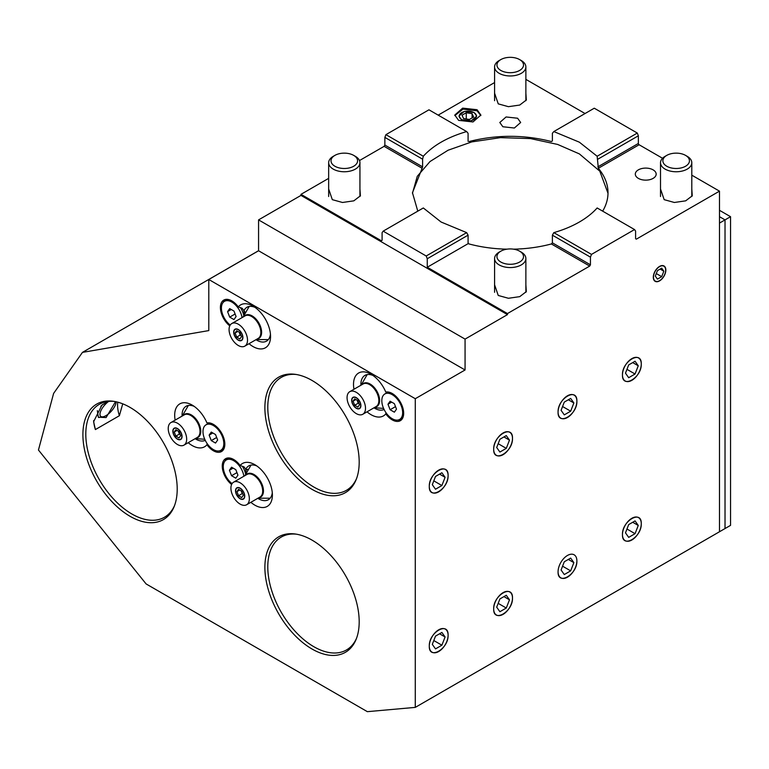 <?xml version="1.0" encoding="UTF-8"?>
<svg xmlns="http://www.w3.org/2000/svg" width="769" height="769" viewBox="0 0 769 769"><rect width="100%" height="100%" fill="white"/><g stroke="black" fill="none" stroke-linecap="round" stroke-linejoin="round"><path stroke-width="1.15" d="M246.013 475.002A13.371 7.719 60 0 1 256.635 476.472A13.371 7.719 60 0 1 263.459 490.901A13.371 7.719 60 0 1 259.047 497.581M240.13 498.773A6.517 3.768 60 0 1 235.872 493.035A6.517 3.768 60 0 1 236.871 487.806A6.517 3.768 60 0 1 240.13 488.132A6.517 3.768 60 0 1 244.388 493.871A6.517 3.768 60 0 1 243.388 499.1A6.517 3.768 60 0 1 240.13 498.773M240.13 482.807A13.035 7.527 60 0 1 248.647 494.294A13.035 7.527 60 0 1 246.647 504.743A13.035 7.527 60 0 1 240.13 504.099A13.035 7.527 60 0 1 231.613 492.612A13.035 7.527 60 0 1 233.613 482.163A13.035 7.527 60 0 1 240.13 482.807M183.33 415.395A13.371 7.719 60 0 1 193.951 416.865A13.371 7.719 60 0 1 200.776 431.294A13.371 7.719 60 0 1 196.364 437.974M177.447 439.166A6.517 3.768 60 0 1 173.188 433.418A6.517 3.768 60 0 1 174.188 428.198A6.517 3.768 60 0 1 177.447 428.525A6.517 3.768 60 0 1 181.705 434.264A6.517 3.768 60 0 1 180.705 439.493A6.517 3.768 60 0 1 177.447 439.166M177.447 423.2A13.035 7.527 60 0 1 185.963 434.687A13.035 7.527 60 0 1 183.964 445.136A13.035 7.527 60 0 1 177.447 444.492A13.035 7.527 60 0 1 168.93 432.995A13.035 7.527 60 0 1 170.929 422.556A13.035 7.527 60 0 1 177.447 423.2M244.167 316.405A13.371 7.719 60 0 1 254.789 317.866A13.371 7.719 60 0 1 261.614 332.295A13.371 7.719 60 0 1 257.211 338.985M238.294 340.167A6.517 3.768 60 0 1 234.036 334.428A6.517 3.768 60 0 1 235.026 329.199A6.517 3.768 60 0 1 238.294 329.526A6.517 3.768 60 0 1 242.552 335.274A6.517 3.768 60 0 1 241.553 340.494A6.517 3.768 60 0 1 238.294 340.167M238.294 324.201A13.035 7.527 60 0 1 246.811 335.697A13.035 7.527 60 0 1 244.811 346.137A13.035 7.527 60 0 1 238.294 345.492A13.035 7.527 60 0 1 229.777 334.006A13.035 7.527 60 0 1 231.767 323.557A13.035 7.527 60 0 1 238.294 324.201M362.161 384.529A13.371 7.719 60 0 1 372.782 385.99A13.371 7.719 60 0 1 379.607 400.418A13.371 7.719 60 0 1 375.205 407.109M356.287 408.291A6.517 3.768 60 0 1 352.029 402.552A6.517 3.768 60 0 1 353.029 397.323A6.517 3.768 60 0 1 356.287 397.65A6.517 3.768 60 0 1 360.546 403.398A6.517 3.768 60 0 1 359.546 408.618A6.517 3.768 60 0 1 356.287 408.291M356.287 392.325A13.035 7.527 60 0 1 364.804 403.821A13.035 7.527 60 0 1 362.805 414.26A13.035 7.527 60 0 1 356.287 413.616A13.035 7.527 60 0 1 347.771 402.129A13.035 7.527 60 0 1 349.77 391.681A13.035 7.527 60 0 1 356.287 392.325M97.336 410.646L98.326 417.202L106.103 417.567L115.513 401.649M255.952 339.706A19.552 11.295 -120 0 0 256.731 340.167A19.552 11.295 -120 0 0 266.507 341.138A19.552 11.295 -120 0 0 270.448 334.131M254.991 307.36A19.552 11.295 -120 0 0 246.945 307.273A19.552 11.295 -120 0 0 243.956 310.714L244.917 311.974M224.933 299.583A16.168 9.334 -120 0 0 223.212 302.371M257.798 498.302A19.552 11.295 -120 0 0 258.567 498.773A19.552 11.295 -120 0 0 268.343 499.744A19.552 11.295 -120 0 0 272.284 492.727M194.153 406.359A19.552 11.295 -120 0 0 186.108 406.263A19.552 11.295 -120 0 0 182.08 416.116M195.115 438.695A19.552 11.295 -120 0 0 195.884 439.166A19.552 11.295 -120 0 0 205.246 440.358M372.984 375.483A19.552 11.295 -120 0 0 364.948 375.397A19.552 11.295 -120 0 0 360.911 385.25M373.955 407.83A19.552 11.295 -120 0 0 374.724 408.291A19.552 11.295 -120 0 0 384.087 409.483M386.615 391.959L387.047 392.69M458.612 120.368L454.787 115.042L462.65 108.131L477.049 109.717L480.865 115.042L473.002 121.954L458.612 120.368M480.827 115.571L477.049 110.784L463.063 109.102L454.825 115.571M502.859 126.75L499.802 122.492L506.089 116.965L517.604 118.234L520.661 122.492L514.374 128.019L502.859 126.75M243.956 310.714L242.206 308.282L238.284 306.918A24.771 14.303 60 0 1 253.039 306.11L253.039 306.11A24.771 14.303 60 0 1 270.553 336.447A24.771 14.303 60 0 1 253.039 346.559A24.771 14.303 60 0 1 249.031 343.705M229.768 325.873A16.168 9.334 60 0 1 220.924 311.714A16.168 9.334 60 0 1 223.75 300.093A16.168 9.334 60 0 1 231.834 300.89A16.168 9.334 60 0 1 238.284 306.918M256.836 465.966A19.552 11.295 -120 0 0 245.801 469.321L244.052 466.889L240.13 465.524A24.771 14.303 60 0 1 254.885 464.716L254.885 464.716A24.771 14.303 60 0 1 272.399 495.053A24.771 14.303 60 0 1 254.885 505.166A24.771 14.303 60 0 1 250.867 502.311M231.604 484.48A16.168 9.334 60 0 1 222.77 470.311A16.168 9.334 60 0 1 225.596 458.699A16.168 9.334 60 0 1 233.68 459.497A16.168 9.334 60 0 1 240.13 465.524M226.778 458.189A16.168 9.334 -120 0 0 225.048 460.977M175.149 420.114A24.771 14.303 60 0 1 192.202 405.1A24.771 14.303 60 0 1 206.948 422.95A16.168 9.334 60 0 1 213.398 424.373A16.168 9.334 60 0 1 223.962 438.618A16.168 9.334 60 0 1 221.482 451.566A16.168 9.334 60 0 1 213.398 450.769A16.168 9.334 60 0 1 206.948 444.742A24.771 14.303 60 0 1 192.202 445.549A24.771 14.303 60 0 1 188.184 442.694M206.948 444.742L207.092 443.492M219.232 450.903A16.168 9.334 -120 0 0 222.51 450.797M356.499 478.712A65.182 37.633 60 0 1 346.473 490.295A65.182 37.633 60 0 1 313.877 487.065A65.182 37.633 60 0 1 267.785 407.234A65.182 37.633 60 0 1 281.291 377.396A65.182 37.633 60 0 1 296.334 374.493M359.19 462.131A66.692 38.508 60 0 1 356.085 479.769A66.692 38.508 60 0 1 303.486 483.518A66.692 38.508 60 0 1 264.882 407.685A66.692 38.508 60 0 1 295.209 374.33A66.692 38.508 60 0 1 359.19 462.131M356.499 638.376A65.182 37.633 60 0 1 346.473 649.959A65.182 37.633 60 0 1 313.877 646.729A65.182 37.633 60 0 1 267.785 566.897A65.182 37.633 60 0 1 281.291 537.06A65.182 37.633 60 0 1 296.334 534.167M359.19 621.804A66.692 38.508 60 0 1 356.085 639.433A66.692 38.508 60 0 1 303.486 643.182A66.692 38.508 60 0 1 264.882 567.349A66.692 38.508 60 0 1 295.209 533.994A66.692 38.508 60 0 1 359.19 621.804M174.515 505.646A65.182 37.633 60 0 1 164.489 517.229A65.182 37.633 60 0 1 131.893 514A65.182 37.633 60 0 1 85.801 434.168A65.182 37.633 60 0 1 99.307 404.331A65.182 37.633 60 0 1 114.35 401.428M177.206 489.065A66.692 38.508 60 0 1 174.102 506.704A66.692 38.508 60 0 1 121.492 510.453A66.692 38.508 60 0 1 82.898 434.62A66.692 38.508 60 0 1 113.226 401.264A66.692 38.508 60 0 1 177.206 489.065M353.98 389.249A24.771 14.303 60 0 1 371.033 374.234A24.771 14.303 60 0 1 385.788 392.075A16.168 9.334 60 0 1 392.238 393.497A16.168 9.334 60 0 1 402.793 407.743A16.168 9.334 60 0 1 400.322 420.701A16.168 9.334 60 0 1 392.238 419.893A16.168 9.334 60 0 1 385.788 413.876A24.771 14.303 60 0 1 371.033 414.683A24.771 14.303 60 0 1 367.024 411.828M385.788 413.876L385.923 412.626M398.073 420.028A16.168 9.334 -120 0 0 401.351 419.932M108.16 401.447L101.969 405.023L93.607 421.739L95.394 429.563L119.368 415.721L122.732 403.821M638.366 178.379A10.43 6.017 180 0 1 635.309 174.121A10.43 6.017 180 0 1 641.75 168.555A10.43 6.017 180 0 1 653.112 169.862A10.43 6.017 180 0 1 656.168 174.121A10.43 6.017 180 0 1 649.728 179.686A10.43 6.017 180 0 1 638.366 178.379M468.081 243.254L468.081 235.17L466.648 232.632L441.089 222.02L423.315 207.966L383.164 231.152L426.189 255.99L427.256 258.74L427.256 266.824M417.798 211.148L412.453 192.75L422.123 168.276L384.125 146.341L384.865 145.062L384.865 137.391L385.923 134.652L428.958 109.804L466.648 131.566L468.081 133.297L468.081 141.381M384.865 145.062L422.604 166.854L422.123 168.276M422.604 166.854L422.604 159.183L423.315 156.242C433.226 145.36 447.673 137.142 466.648 131.566M469.08 141.534C496.514 134.585 523.949 134.585 551.383 141.534L552.382 140.958L552.382 133.297L553.815 131.566L579.365 142.188L597.148 156.242L598.34 168.276A97.778 56.454 180 0 1 608.01 192.75A97.778 56.454 180 0 1 602.665 211.148M551.383 141.534L552.382 140.958L551.383 141.534M608 193.279L599.791 171.16L579.365 153.896L557.669 144.447L530.485 138.583L500.504 137.641L471.81 141.9L448.087 150.224L430.015 161.538L417.279 176.293L412.463 193.279M461.554 119.724L458.958 116.109L464.303 111.409L474.098 112.485L476.693 116.109L471.349 120.8L461.554 119.724M503.089 432.966A13.294 7.68 -60 0 1 509.732 432.303A13.294 7.68 -60 0 1 511.769 442.963A13.294 7.68 -60 0 1 503.089 454.681A13.294 7.68 -60 0 1 496.438 455.335A13.294 7.68 -60 0 1 494.4 444.684A13.294 7.68 -60 0 1 503.089 432.966M567.474 395.785A13.294 7.68 -60 0 1 574.126 395.131A13.294 7.68 -60 0 1 576.164 405.782A13.294 7.68 -60 0 1 567.474 417.5A13.294 7.68 -60 0 1 560.832 418.163A13.294 7.68 -60 0 1 558.794 407.503A13.294 7.68 -60 0 1 567.474 395.785M631.868 358.614A13.294 7.68 -60 0 1 638.52 357.95A13.294 7.68 -60 0 1 640.558 368.611A13.294 7.68 -60 0 1 631.868 380.328A13.294 7.68 -60 0 1 625.216 380.991A13.294 7.68 -60 0 1 623.178 370.331A13.294 7.68 -60 0 1 631.868 358.614M438.695 629.811A13.294 7.68 -60 0 1 445.347 629.148A13.294 7.68 -60 0 1 447.385 639.808A13.294 7.68 -60 0 1 438.695 651.526A13.294 7.68 -60 0 1 432.043 652.179A13.294 7.68 -60 0 1 430.006 641.529A13.294 7.68 -60 0 1 438.695 629.811M503.089 592.63A13.294 7.68 -60 0 1 509.732 591.976A13.294 7.68 -60 0 1 511.769 602.627A13.294 7.68 -60 0 1 503.089 614.344A13.294 7.68 -60 0 1 496.438 615.008A13.294 7.68 -60 0 1 494.4 604.347A13.294 7.68 -60 0 1 503.089 592.63M567.474 555.458A13.294 7.68 -60 0 1 574.126 554.795A13.294 7.68 -60 0 1 576.164 565.455A13.294 7.68 -60 0 1 567.474 577.173A13.294 7.68 -60 0 1 560.832 577.827A13.294 7.68 -60 0 1 558.794 567.176A13.294 7.68 -60 0 1 567.474 555.458M631.868 518.277A13.294 7.68 -60 0 1 638.52 517.624A13.294 7.68 -60 0 1 640.558 528.274A13.294 7.68 -60 0 1 631.868 539.992A13.294 7.68 -60 0 1 625.216 540.655A13.294 7.68 -60 0 1 623.178 529.995A13.294 7.68 -60 0 1 631.868 518.277M659.571 266.41A8.863 5.114 -60 0 1 664.003 265.968A8.863 5.114 -60 0 1 665.358 273.072A8.863 5.114 -60 0 1 659.571 280.887A8.863 5.114 -60 0 1 655.14 281.319A8.863 5.114 -60 0 1 653.775 274.216A8.863 5.114 -60 0 1 659.571 266.41M438.695 470.138A13.294 7.68 -60 0 1 445.347 469.484A13.294 7.68 -60 0 1 447.385 480.135A13.294 7.68 -60 0 1 438.695 491.852A13.294 7.68 -60 0 1 432.043 492.516A13.294 7.68 -60 0 1 430.006 481.855A13.294 7.68 -60 0 1 438.695 470.138M634.54 229.556L591.505 254.395L590.438 257.134L590.438 264.805L589.698 266.084L507.463 313.56L507.463 314.627L465.062 339.11L465.062 369.976L415.279 398.717L415.279 707.384L719.486 531.754L719.486 191.154L636.338 239.159L635.598 238.726L635.598 231.065L634.54 229.556L597.148 207.966A97.778 56.454 180 0 1 553.815 232.632L591.505 254.395M636.338 239.159L635.598 238.726L636.338 239.159M691.802 188.982L692.263 195.797L685.669 200.844L674.355 202.478L664.176 199.661L660.513 188.982M719.486 191.154L691.802 175.169M662.551 158.279L639.106 144.745L598.34 168.276M525.871 79.37L585.055 113.533M553.815 131.566L594.274 108.208L637.299 133.056L638.366 135.796L638.366 143.467A1.038 0.606 -120 0 0 639.106 144.745M415.279 398.717L208.793 279.503L208.793 330.593L82.456 352.385L53.609 393.42L38.45 450.009L146.11 583.931L367.351 711.661L415.279 707.384M208.793 279.503L258.567 250.761L465.062 369.976M465.062 339.11L258.567 219.886L258.567 250.761M258.567 219.886L300.977 195.403L507.463 314.627M525.871 284.78L526.332 291.605L519.738 296.642L508.424 298.276L498.245 295.469L494.582 284.78M590.438 257.134L552.382 235.17L552.382 242.831L551.383 243.956A97.778 56.454 180 0 1 513.471 249.166M506.992 249.166A97.778 56.454 180 0 1 468.581 243.821M468.581 243.388L427.622 267.035M427.622 267.468L507.463 313.56M553.815 232.632L552.382 235.17M258.567 250.713L82.456 352.385M638.366 135.796L597.859 159.183M597.148 156.242L637.299 133.056M525.871 93.184L526.332 99.999L519.738 105.045L508.424 106.68L498.245 103.863L494.582 93.184M494.582 82.562L438.176 115.129M300.977 195.403L300.977 194.346L328.661 178.36M359.488 160.558L384.125 146.341M207.784 422.835L208.216 423.565M383.164 231.152L382.097 232.661L382.097 240.322L381.357 240.755L382.097 240.322L381.357 240.755L300.977 194.346M426.189 255.99L466.648 232.632M468.081 235.17L427.256 258.74M93.655 420.537A28.29 16.332 -120 0 0 95.394 429.563M103.084 404.379L100.864 406.186M117.753 402.177A28.29 16.332 -120 0 0 119.368 415.721M385.923 134.652L423.315 156.242M422.604 159.183L384.865 137.391M359.94 188.982L360.401 195.797L353.817 200.844L342.493 202.478L332.314 199.661L328.661 188.982M719.486 223.087L719.486 531.754L725.023 528.553L725.023 219.886L719.486 223.087M725.023 219.886L719.486 216.695L725.023 219.886L725.023 528.553L730.55 525.362L730.55 216.695L725.023 219.886M719.486 210.312L730.55 216.695M228.547 299.554A14.736 8.507 -120 0 0 226.403 300.218L224.471 301.333A14.736 8.507 60 0 1 231.834 302.063A14.736 8.507 60 0 1 242.052 317.626M230.219 325.047A14.736 8.507 60 0 1 221.933 312.099A14.736 8.507 60 0 1 224.471 301.333M229.71 308.609L227.576 311.637L229.71 317.126L233.968 319.577L236.093 316.549L233.968 311.061L229.71 308.609M235.103 314.002L229.71 317.126M227.576 311.637L231.267 309.503M243.984 316.511A14.736 8.507 -120 0 0 240.466 307.629M244.186 313.531L244.186 313.348A7.825 4.518 -120 0 0 243.6 310.138M210.11 423.027A14.736 8.507 -120 0 0 207.966 423.69L206.034 424.815A14.736 8.507 60 0 1 213.398 425.545A14.736 8.507 60 0 1 223.02 438.522A14.736 8.507 60 0 1 220.77 450.326A14.736 8.507 60 0 1 213.398 449.596A14.736 8.507 60 0 1 203.775 436.619A14.736 8.507 60 0 1 206.034 424.815M211.273 432.082L209.139 435.11L211.273 440.599L215.531 443.059L217.656 440.031L215.531 434.543L211.273 432.082M216.666 437.484L211.273 440.599M209.139 435.11L212.83 432.985M220.77 450.326L222.702 449.211A14.736 8.507 -120 0 0 224.346 447.683M230.392 458.151A14.736 8.507 -120 0 0 228.249 458.824L226.317 459.939A14.736 8.507 60 0 1 233.68 460.669A14.736 8.507 60 0 1 243.898 476.232M232.065 483.643A14.736 8.507 60 0 1 223.779 470.705A14.736 8.507 60 0 1 226.317 459.939M231.556 467.206L229.422 470.234L231.556 475.723L235.814 478.183L237.938 475.155L235.814 469.667L231.556 467.206M236.948 472.608L231.556 475.723M229.422 470.234L233.113 468.11M245.83 475.107A14.736 8.507 -120 0 0 242.312 466.235M246.032 472.137L246.032 471.955A7.825 4.518 -120 0 0 245.446 468.744M388.951 392.161A14.736 8.507 -120 0 0 386.807 392.824L384.875 393.939A14.736 8.507 60 0 1 392.238 394.67A14.736 8.507 60 0 1 401.86 407.647A14.736 8.507 60 0 1 399.601 419.461A14.736 8.507 60 0 1 392.238 418.73A14.736 8.507 60 0 1 382.616 405.744A14.736 8.507 60 0 1 384.875 393.939M390.104 401.216L387.98 404.244L390.104 409.723L394.362 412.184L396.496 409.156L394.362 403.667L390.104 401.216M395.506 406.609L390.104 409.723M387.98 404.244L391.661 402.11M399.601 419.461L401.533 418.336A14.736 8.507 -120 0 0 403.187 416.817M435.504 489.228L432.313 484.681L435.504 476.453L441.887 472.762L445.088 477.309L441.887 485.537L435.504 489.228M429.294 486.421C428.775 500.744 448.615 489.257 448.096 475.569C448.615 461.256 428.775 472.733 429.294 486.421M433.793 480.865L441.887 485.537M439.551 474.117L445.088 477.309M499.898 452.057L496.697 447.51L499.898 439.282L506.281 435.59L509.472 440.137L506.281 448.365L499.898 452.057M493.688 449.25C493.169 463.563 513.01 452.085 512.49 438.397C513.01 424.075 493.169 435.562 493.688 449.25M498.177 443.694L506.281 448.365M503.945 436.936L509.472 440.137M564.283 414.876L561.091 410.329L564.283 402.1L570.675 398.419L573.866 402.956L570.675 411.194L564.283 414.876M558.073 412.078C557.554 426.391 577.394 414.914 576.885 401.216C577.394 386.903 557.554 398.38 558.073 412.078M562.572 406.513L570.675 411.194M568.329 399.765L573.866 402.956M628.677 377.704L625.485 373.157L628.677 364.929L635.059 361.238L638.251 365.784L635.059 374.013L628.677 377.704M622.467 374.897C621.948 389.21 641.788 377.733 641.269 364.045C641.788 349.732 621.948 361.209 622.467 374.897M626.966 369.341L635.059 374.013M632.724 362.593L638.251 365.784M435.504 648.892L432.313 644.355L435.504 636.117L441.887 632.435L445.088 636.982L441.887 645.21L435.504 648.892M429.294 646.095C428.775 660.408 448.615 648.93 448.096 635.232C448.615 620.919 428.775 632.397 429.294 646.095M433.793 640.529L441.887 645.21M439.551 633.781L445.088 636.982M499.898 611.72L496.697 607.174L499.898 598.945L506.281 595.254L509.472 599.801L506.281 608.029L499.898 611.72M493.688 608.913C493.169 623.236 513.01 611.749 512.49 598.061C513.01 583.748 493.169 595.225 493.688 608.913M498.177 603.357L506.281 608.029M503.945 596.609L509.472 599.801M564.283 574.549L561.091 570.002L564.283 561.774L570.675 558.083L573.866 562.629L570.675 570.858L564.283 574.549M558.073 571.742C557.554 586.055 577.394 574.578 576.885 560.889A13.294 7.68 120 0 0 567.474 555.458A13.294 7.68 120 0 0 558.073 571.742M562.572 566.186L570.675 570.858M568.329 559.438L573.866 562.629M628.677 537.368L625.485 532.83L628.677 524.593L635.059 520.911L638.251 525.448L635.059 533.686L628.677 537.368M622.467 534.57C621.948 548.883 641.788 537.406 641.269 523.708C641.788 509.395 621.948 520.873 622.467 534.57M626.966 529.005L635.059 533.686M632.724 522.257L638.251 525.448M116.138 401.976L116.148 401.783A11.083 4.527 -48.4 0 1 116.138 401.976A11.083 4.527 -48.4 0 1 106.026 415.625A11.083 4.527 -48.4 0 1 102.988 416.808A11.083 4.527 -48.4 0 1 100.528 411.617A11.083 4.527 -48.4 0 1 108.679 401.399M461.746 119.618A8.603 4.97 0 0 0 473.915 119.618A8.603 4.97 0 0 0 473.915 112.591L473.915 112.591A8.603 4.97 0 0 0 461.746 112.591A8.603 4.97 0 0 0 461.746 119.618M466.264 112.745L472.089 113.649L473.646 117.003L469.388 119.464L463.572 118.561L462.015 115.206L466.264 112.745L466.264 118.984M472.089 117.907L472.089 113.649M240.341 335.207L240.995 335.447M239.255 332.218L240.091 334.89M238.294 339.956A6.258 3.614 -120 0 0 242.716 337.408A6.258 3.614 -120 0 0 238.294 329.738A6.258 3.614 -120 0 0 233.863 332.295A6.258 3.614 -120 0 0 238.294 339.956L238.294 339.956M236.689 337.12L235.093 333.006L236.689 330.737L239.89 332.573L241.485 336.697L239.89 338.966L236.689 337.12L240.38 334.996M237.861 331.41L235.093 333.006M659.571 266.622A8.603 4.97 120 0 0 653.487 277.157A8.603 4.97 120 0 0 659.571 280.666L659.571 280.666A8.603 4.97 120 0 0 665.656 270.13A8.603 4.97 120 0 0 659.571 266.622M657.437 279.128L655.313 276.1L657.437 270.611L661.696 268.16L663.83 271.188L661.696 276.677L657.437 279.128M656.303 273.553L661.696 276.677M660.138 269.054L663.83 271.188M333.237 156.338L334.899 155.386A13.294 7.68 180 0 1 353.702 155.386A13.294 7.68 180 0 1 353.702 166.239A13.294 7.68 180 0 1 334.899 166.239A13.294 7.68 180 0 1 334.899 155.386L333.237 156.338A15.64 9.036 180 0 0 328.661 162.73L328.661 196.508M353.702 155.386L355.365 156.338A15.64 9.036 180 0 1 359.94 162.73A15.64 9.036 180 0 1 355.365 169.113A15.64 9.036 180 0 1 333.237 169.113A15.64 9.036 180 0 1 328.661 162.73M499.168 60.54L500.83 59.588A13.294 7.68 180 0 1 519.633 59.588A13.294 7.68 180 0 1 519.633 70.44A13.294 7.68 180 0 1 500.83 70.44A13.294 7.68 180 0 1 500.83 59.588L499.168 60.54A15.64 9.036 180 0 0 494.582 66.932L494.582 100.71M519.633 59.588L521.295 60.54A15.64 9.036 180 0 1 525.871 66.932A15.64 9.036 180 0 1 521.295 73.315A15.64 9.036 180 0 1 499.168 73.315A15.64 9.036 180 0 1 494.582 66.932M499.168 252.145L500.83 251.184A13.294 7.68 180 0 1 519.633 251.184A13.294 7.68 180 0 1 519.633 262.037A13.294 7.68 180 0 1 500.83 262.037A13.294 7.68 180 0 1 500.83 251.184L499.168 252.145A15.64 9.036 180 0 0 494.582 258.528L494.582 292.307M519.633 251.184L521.295 252.145A15.64 9.036 180 0 1 525.871 258.528A15.64 9.036 180 0 1 521.295 264.911A15.64 9.036 180 0 1 499.168 264.911A15.64 9.036 180 0 1 494.582 258.528M665.098 156.338L666.761 155.386A13.294 7.68 180 0 1 685.564 155.386A13.294 7.68 180 0 1 685.564 166.239A13.294 7.68 180 0 1 666.761 166.239A13.294 7.68 180 0 1 666.761 155.386L665.098 156.338A15.64 9.036 180 0 0 660.513 162.73L660.513 196.508M685.564 155.386L687.226 156.338A15.64 9.036 180 0 1 691.802 162.73A15.64 9.036 180 0 1 687.226 169.113A15.64 9.036 180 0 1 665.098 169.113A15.64 9.036 180 0 1 660.513 162.73M358.335 403.331L358.998 403.571M357.258 400.341L358.085 403.014M356.287 408.079A6.258 3.614 -120 0 0 360.709 405.532A6.258 3.614 -120 0 0 356.287 397.861A6.258 3.614 -120 0 0 351.856 400.418A6.258 3.614 -120 0 0 356.287 408.079L356.287 408.079M354.692 405.244L353.086 401.13L354.692 398.861L357.883 400.697L359.479 404.821L357.883 407.089L354.692 405.244L358.373 403.119M355.855 399.534L353.086 401.13M242.639 493.535A3.912 2.259 60 0 1 241.428 491.535A3.912 2.259 60 0 1 241.216 490.882M240.13 498.562A6.258 3.614 -120 0 0 244.561 496.005A6.258 3.614 -120 0 0 240.13 488.344A6.258 3.614 -120 0 0 235.708 490.901A6.258 3.614 -120 0 0 240.13 498.562L240.13 498.562M238.534 495.726L236.939 491.612L238.534 489.334L241.726 491.18L243.331 495.294L241.726 497.572L238.534 495.726L242.225 493.592L242.793 493.929M239.707 490.016L236.939 491.612M241.158 490.853L242.225 493.592M179.504 434.206L180.157 434.437M178.418 431.207L179.244 433.889M177.447 438.955A6.258 3.614 -120 0 0 181.869 436.398A6.258 3.614 -120 0 0 177.447 428.737A6.258 3.614 -120 0 0 173.025 431.284A6.258 3.614 -120 0 0 177.447 438.955L177.447 438.955M175.851 436.119L174.255 431.995L175.851 429.727L179.042 431.572L180.638 435.687L179.042 437.955L175.851 436.119L179.542 433.985M177.024 430.4L174.255 431.995M246.647 504.743L259.989 497.043A13.035 7.527 -120 0 0 262.69 491.074A13.035 7.527 -120 0 0 253.472 475.107A13.035 7.527 -120 0 0 246.955 474.463L233.613 482.163M183.964 445.136L197.306 437.436A13.035 7.527 -120 0 0 200.007 431.467A13.035 7.527 -120 0 0 190.789 415.5A13.035 7.527 -120 0 0 184.262 414.856L170.929 422.556M244.811 346.137L258.144 338.437A13.035 7.527 -120 0 0 260.845 332.468A13.035 7.527 -120 0 0 251.626 316.501A13.035 7.527 -120 0 0 245.109 315.857L231.767 323.557M362.805 414.26L376.137 406.561A13.035 7.527 -120 0 0 378.838 400.591A13.035 7.527 -120 0 0 369.62 384.625A13.035 7.527 -120 0 0 363.103 383.981L349.77 391.681M589.698 266.084L551.383 243.956M552.382 242.831L590.438 264.805M597.859 166.854L638.366 143.467M251.03 465.072L244.955 475.607M270.159 498.206L258 498.197M188.347 405.465L182.272 416M204.746 439.272L195.307 438.58M249.185 306.466L243.119 317.011M268.314 339.6L256.154 339.59M367.178 374.59L361.113 385.134M383.587 408.406L374.147 407.714M245.859 470.253L247.483 469.311M102.988 416.808L98.701 417.509M359.94 162.73L359.94 196.508M525.871 66.932L525.871 100.71M525.871 258.528L525.871 292.307M691.802 162.73L691.802 196.508"/></g></svg>
